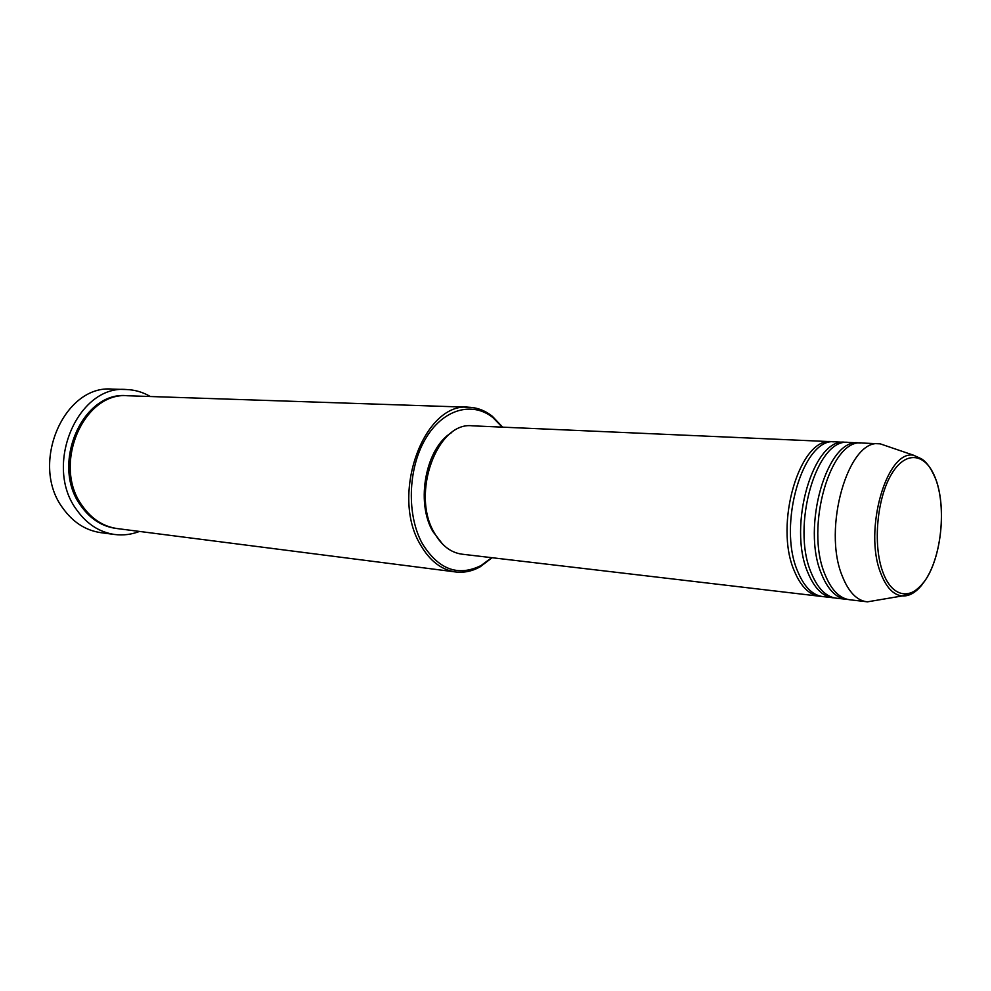 <?xml version="1.0" encoding="UTF-8"?>
<svg xmlns="http://www.w3.org/2000/svg" width="991" height="991" viewBox="0 0 991 991"><rect width="100%" height="100%" fill="white"/><g stroke="black" fill="none" stroke-linecap="round" stroke-linejoin="round"><path stroke-width="1.49" d="M821.006 596.322L819.334 596.198C809.102 594.761 800.79 586.437 794.423 571.225C773.624 524.623 799.985 436.474 831.808 441.689L833.481 441.837M834.348 597.883L822.654 596.582C812.422 595.145 804.135 586.808 797.78 571.584C777.018 524.908 803.367 436.61 835.14 441.837L846.896 442.432M832.651 597.759C822.48 596.322 814.23 587.96 807.9 572.662C787.263 525.787 813.574 437.043 845.212 442.283M847.85 599.468L836.008 598.155C825.85 596.718 817.612 588.344 811.307 573.021C790.694 526.085 816.993 437.18 848.581 442.432L860.485 443.039M846.141 599.344C836.032 597.92 827.832 589.509 821.564 574.123C801.075 526.964 827.336 437.613 858.776 442.878M876.515 600.311L867.459 601.834L849.547 599.741C839.439 598.316 831.263 589.905 825.008 574.495C804.568 527.274 830.805 437.762 862.195 443.027L880.219 443.844L888.902 446.805M502.239 427.146L492.985 417.657C472.15 400.847 442.531 409.246 425.226 439.286C407.784 469.152 406.62 515.518 422.463 543.848C438.617 569.59 458.139 576.824 481.044 565.551L491.697 557.673M492.131 557.722L480.177 566.815C472.187 571.25 463.999 572.959 455.612 571.956C441.429 569.912 429.71 560.844 420.457 544.753C389.872 494.744 424.012 401.665 468.904 407.251C477.352 407.598 485.156 410.608 492.329 416.27L502.672 427.158M126.402 389.525L112.417 389.116C63.944 384.31 29.445 464.284 62.891 508.21C72.987 522.294 85.635 530.445 100.822 532.663L114.696 534.496C99.472 532.278 86.799 524.053 76.679 509.845C43.158 465.485 77.818 384.669 126.402 389.525C134.9 389.822 142.89 392.151 150.372 396.524M455.612 571.956L117.396 528.599C103.324 526.605 91.643 519.036 82.34 505.893C51.718 465.175 83.554 391.172 128.124 395.768L468.904 407.251M819.334 596.198L461.992 554.18C450.732 552.644 441.478 545.484 434.231 532.675C410.683 493.53 437.304 421.262 472.348 425.82L831.808 441.689M442.655 544.195L432.794 531.399C415.39 501.756 425.932 447.536 451.673 432.572M866.704 601.76C856.682 600.348 848.581 591.875 842.387 576.353C822.158 528.773 848.321 438.493 879.451 443.795M139.483 531.436C131.394 534.545 123.132 535.561 114.696 534.496M936.582 481.564C927.774 453.952 907.087 448.861 892.148 473.116C877.06 496.949 872.563 544.542 882.832 572.055C892.891 599.927 914.036 600.744 927.725 576.254C941.574 552.148 945.612 508.841 936.582 481.564M922.262 584.442C915.932 592.531 909.255 596.371 902.231 595.95C893.325 594.972 886.165 587.378 880.739 573.182C863.359 530.458 886.598 449.641 913.591 455.228L880.219 443.844M116.653 528.5C102.296 526.692 90.367 519.098 80.866 505.732C50.021 464.742 82.575 390.355 127.381 395.756M867.459 601.834L902.231 595.95L911.088 593.436C917.678 589.372 923.03 584.033 927.142 577.419C941.45 553.461 945.798 509.25 936.631 481.477C932.197 469.92 927.167 462.388 921.543 458.883L913.591 455.228M492.985 417.657L492.329 416.27M481.044 565.551L480.177 566.815"/></g></svg>
